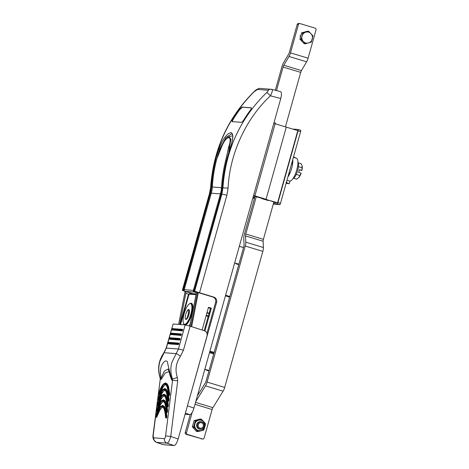 <?xml version="1.0" encoding="UTF-8"?>
<svg xmlns="http://www.w3.org/2000/svg" width="469" height="469" viewBox="0 0 469 469"><rect width="100%" height="100%" fill="white"/><g stroke="black" fill="none" stroke-linecap="round" stroke-linejoin="round"><path stroke-width="0.7" d="M166.366 412.11L166.888 416.425L166.483 417.891M162.901 407.168L161.453 407.936L159.841 410.182L156.716 417.134M163.47 405.814L164.607 406.717L166.237 411.401M167.081 406.488L167.603 410.797L167.198 412.263M163.617 401.546L162.168 402.308L160.556 404.554L158.112 410.193M164.185 400.186L165.323 401.095L166.952 405.779M167.796 400.866L168.318 405.175L167.914 406.641M164.332 395.918L162.884 396.686L161.272 398.931L158.827 404.565M164.9 394.564L166.038 395.473L167.668 400.151M168.512 395.238L169.033 399.553L168.629 401.018M165.047 390.296L163.599 391.064L161.987 393.309L159.542 398.943M165.616 388.942L166.753 389.85L168.383 394.529M166.331 383.314L167.468 384.222L168.541 386.62L169.749 393.925L169.344 395.39M165.762 384.674L164.314 385.436L162.702 387.681L160.257 393.321M165.493 384.527L162.139 387.242L159.12 394.447L159.659 394.611M165.721 383.132L168.037 386.743L169.139 393.743L168.717 395.379L168.57 393.907C168.201 387.828 166.993 384.34 164.959 383.443C162.731 384.064 160.685 387.3 158.803 393.151L158.803 393.069A0.422 0.422 0 0 0 158.786 393.151L158.803 393.157M169.614 395.179L168.441 394.921C168.137 388.701 166.958 385.061 164.918 384.005C162.643 384.668 160.568 388.056 158.674 394.165L158.803 393.151L158.909 394.376M164.291 394.382L166.606 397.988L167.709 404.987L167.14 405.157C166.771 399.078 165.563 395.59 163.529 394.693C161.301 395.314 159.255 398.55 157.373 404.401L157.373 404.319A0.422 0.422 0 0 0 157.355 404.401L157.478 405.626M164.777 390.149L161.424 392.864L158.405 400.075L158.944 400.239M165.006 388.754L167.322 392.365L168.424 399.365L167.855 399.535C167.486 393.456 166.278 389.962 164.244 389.065C162.016 389.686 159.97 392.928 158.088 398.779L158.088 398.691A0.422 0.422 0 0 0 158.071 398.779L158.194 400.004M171.021 333.16A0.422 0.399 94.4 0 0 170.945 333.142A0.422 0.422 0 0 0 170.505 333.447L170.353 333.987A0.422 0.399 -85.6 0 0 170.646 334.503L181.046 335.452L181.433 334.11L180.794 333.916L180.407 335.259L170.628 334.497M183.426 350.208L180.459 356.27C175.934 362.795 174.896 369.859 177.341 377.469L177.704 380.81L170.722 436.469L178.144 438.996L207.046 335.921C207.486 333.447 206.595 331.724 204.373 330.745L190.162 326.195L183.426 350.208L178.425 348.989L185.179 324.911L173.12 323.973L166.366 348.057L159.865 361.464C158.352 367.034 158.51 372.527 160.328 377.955A4.203 0.633 161 0 1 160.099 377.838L160.24 379.274L153.07 434.921C152.753 435.947 152.9 437.513 153.504 439.617L156.3 442.308L163.165 444.682L174.081 445.55L167.058 443.164A4.203 3.992 -85.6 0 1 164.361 438.644C164.912 438.503 165.323 437.583 165.592 435.883L172.574 380.224L172.422 378.888C170.54 373.459 170.358 367.96 171.865 362.39L178.425 348.989L166.149 348.08L163.863 352.794C158.551 360.514 157.297 368.863 160.099 377.838M178.144 438.996C176.866 443.041 175.512 445.222 174.081 445.55M168.183 406.43L167.011 406.172L167.14 405.157L167.668 405.222L167.286 406.629L167.011 406.172C166.706 399.946 165.528 396.311 163.482 395.256C161.213 395.918 159.138 399.307 157.244 405.415A0.422 0.422 0 0 0 157.52 405.873L158.147 406.06M163.575 400.004L165.891 403.616L166.993 410.615L166.425 410.78C166.049 404.7 164.848 401.212 162.813 400.315C160.586 400.936 158.534 404.172 156.658 410.023L156.71 409.877M168.16 369.027L164.355 371.096L161.107 378.014A2.802 2.662 -85.6 0 1 161.248 379.351L160.451 379.286L160.328 377.955L161.107 378.014C159.618 370.592 160.662 365.187 164.232 361.798C165.721 360.532 166.812 360.62 167.497 362.056C168.078 365.761 169.461 371.354 171.636 378.829L172.422 378.888A4.203 0.469 160.3 0 0 177.341 377.469M168.33 369.261L170.786 377.651L171.636 378.829A2.802 2.662 94.4 0 1 171.777 380.166L169.866 375.007M162.86 405.626L165.176 409.238L166.278 416.238L165.709 416.402C165.334 410.328 164.132 406.834 162.092 405.937C159.87 406.559 157.819 409.8 155.943 415.651L155.995 415.499M166.882 416.665L166.237 416.466L166.108 417.48L165.58 417.422L165.709 416.402L166.888 416.425M169.743 394.165L168.57 393.907L169.749 393.925M156.658 410.023L156.529 411.037L156.64 410.023A0.422 0.422 0 0 1 156.658 409.941C157.947 406.019 159.407 403.07 161.037 401.095C162.807 399.922 163.675 399.565 163.628 400.016L164.214 400.198M166.753 417.68L166.108 417.48L165.856 417.873L165.58 417.422C165.27 411.196 164.097 407.555 162.051 406.5C159.782 407.168 157.707 410.551 155.814 416.665L156.939 417.152M162.632 407.022L159.278 409.736L156.048 416.877M163.347 401.4L159.993 404.114L156.974 411.319L157.514 411.483M167.603 410.797L166.425 410.78L166.296 411.794L167.468 412.052M169.033 399.553L167.855 399.535L167.726 400.549L168.899 400.807M167.597 411.037L166.952 410.844L166.571 412.251L166.296 411.794C165.985 405.574 164.812 401.933 162.766 400.878C160.498 401.54 158.422 404.929 156.529 411.037L156.763 411.249M170.001 339.275L179.762 340.031L180.149 338.682L179.51 338.489L179.129 339.837L169.344 339.075M182.33 330.88L171.93 329.93L182.33 330.88L182.717 329.531L182.089 329.344M168.699 343.847L178.484 344.604L178.865 343.261L178.238 343.074M167.802 343.156L177.575 343.894A0.422 0.399 94.4 0 0 177.845 344.41L168.06 343.648M166.149 348.08L173.12 323.973M164.062 395.772L160.709 398.492L157.69 405.697L158.229 405.861M169.028 399.793L168.383 399.594L168.002 401.001L167.726 400.549C167.421 394.323 166.243 390.683 164.203 389.633C161.928 390.296 159.853 393.679 157.959 399.793L157.965 399.799M155.943 415.651L155.796 416.665A0.422 0.422 0 0 0 156.089 417.117L156.793 417.334M160.24 379.274L153.281 434.933C153.117 436.639 153.281 437.606 153.785 437.823A4.203 3.992 94.4 0 0 156.476 442.343L156.3 442.308M163.335 444.718L156.476 442.343L167.058 443.164C168.394 442.806 169.614 440.573 170.722 436.469L165.592 435.883M185.179 324.911L190.162 326.195M286.119 183.303L289.232 183.766L290 181.098M286.231 182.898L288.863 183.719L285.984 182.283M293.447 157.162L296.566 158.288M287.872 177.042A11.907 3.635 -73.2 0 0 292.779 159.554M286.969 180.26L289.59 181.052A11.907 3.635 -73.2 0 0 296.525 170.71A11.907 3.635 -73.2 0 0 296.49 158.264L293.401 157.326M293.606 178.261L296.654 179.187L298.876 177.505A7.006 2.14 -73.2 0 0 298.876 177.505A7.006 2.14 -73.2 0 0 301.162 173.155L298.653 172.387L299.415 169.696L301.895 170.446L302.153 165.874L301.051 163.646L298.284 162.813M302.118 167.755L298.448 166.647M301.895 170.446L301.925 170.464A7.006 2.14 -73.2 0 0 302.247 166.36L302.153 165.874M298.876 177.505L301.133 173.137M299.92 175.523L296.238 174.409M301.925 170.464L299.345 169.942M297.944 162.168A8.753 2.673 106.8 0 1 296.109 174.685A8.753 2.673 106.8 0 1 292.967 178.607M280.591 91.637L271.809 89.356C272.817 89.855 272.354 92.006 270.425 95.811A4.203 0.827 -133.6 0 0 266.574 92.657C267.946 91.355 268.491 90.558 268.204 90.265L257.504 89.438L254.175 91.701C228.151 117.584 213.717 149.312 210.874 186.891L211.49 186.938C212.275 173.741 214.79 160.908 219.035 148.433C223.097 138.548 227.119 133.278 231.106 132.639C233.726 133.794 233.316 139.34 229.886 149.277C225.648 161.746 223.121 174.579 222.306 187.776L222.916 187.823L221.89 194.002L194.617 291.255L213.934 297.129C216.156 298.108 217.047 299.838 216.614 302.312L186.768 408.241M266.574 92.657C240.151 118.516 225.601 150.238 222.916 187.823L228.075 188.116L226.89 195.221L199.601 292.545M251.249 107.788C251.642 108.011 251.331 108.826 250.323 110.233A139.785 132.797 94.4 0 0 243.757 119.923C242.813 121.395 242.022 122.192 241.388 122.327L232.237 121.618C231.797 121.401 232.003 120.556 232.859 119.085A139.785 132.797 -85.6 0 1 239.424 109.388L242.092 107.079L251.296 107.806M251.402 107.893L242.508 107.208L239.835 109.512A139.363 132.399 94.4 0 0 233.257 119.202C232.401 120.68 232.196 121.524 232.636 121.741M187.565 405.902L193.955 408.077L280.767 98.513C281.763 94.445 281.664 92.147 280.474 91.619M184.294 290.68L182.552 290.323L209.825 193.07L210.663 186.861L209.608 193.093L210.452 193.117L211.49 186.938L212.357 186.99M186.129 291.642L185.788 293.354L188.515 294.116L179.99 324.507M216.614 302.312L215.652 302.235L206.952 333.266M215.652 302.235C216.092 299.761 215.201 298.038 212.979 297.059L213.934 297.129M189.816 326.09L196.54 292.087L212.979 297.059M202.121 330.024L208.494 307.295L211.337 308.151L204.935 330.973M189.646 326.037L190.232 323.95M179.727 324.489L185.841 293.36M193.955 408.077C192.683 412.122 191.323 414.303 189.892 414.631L185.079 414.256M196.54 292.087L194.617 291.255M194.395 291.396L193.99 291.208L221.262 193.955L222.271 187.77C223.086 174.579 225.612 161.752 229.851 149.283L231.657 143.268C232.589 139.633 232.929 136.93 232.677 135.142L231.856 133.688L226.035 137.429L219.867 148.679L220.559 148.89M211.337 308.151L210.452 308.356L209.104 313.474M206.108 315.801L208.189 316.428L208.558 315.907L206.272 315.215M206.876 313.063L209.156 313.48L208.558 315.907M185.126 291.478L182.335 290.352L209.608 193.093M188.515 294.116L188.884 294.145L180.36 324.536M254.175 91.701A4.203 0.973 -134.1 0 0 253.928 91.772C227.922 117.655 213.506 149.353 210.663 186.861M208.189 316.428L204.191 330.686M280.767 98.513L270.425 95.811C245.873 118.628 229.663 153.961 228.075 188.116M257.504 89.438A4.203 3.992 -85.6 0 1 260.436 88.412L260.436 88.412C258.331 88.377 256.162 89.497 253.928 91.772M271.809 89.356A4.203 3.992 94.4 0 0 271.135 89.239L271.135 89.239A4.203 3.992 94.4 0 0 268.204 90.265M291.519 164.044L291.841 164.138A9.802 2.996 -73.2 0 0 291.97 162.438M291.841 164.138L291.525 164.091L290.844 166.454M288.681 174.157A9.802 2.996 -73.2 0 0 289.326 172.879L289.092 172.809M291.53 163.998L291.63 164.009A11.063 3.383 -73.2 0 0 291.718 163.323M188.221 316.686L187.793 316.557A10.13 0.645 15.7 0 1 187.395 316.505A10.177 9.673 94.4 0 0 188.204 309.745A9.052 0.58 -164.3 0 0 189.165 309.816A10.177 9.673 -85.6 0 1 189.365 312.706M187.7 317.748A10.177 9.673 -85.6 0 1 186.521 319.237A9.052 0.58 15.7 0 1 185.976 319.219A10.277 9.767 94.4 0 0 187.793 316.557M189.353 312.794A10.078 0.645 15.7 0 1 189.148 312.8A10.277 9.767 -85.6 0 1 188.849 314.611M189.177 313.714A5.182 1.583 106.8 0 1 186.92 318.879A5.182 1.583 106.8 0 1 185.947 319.465A5.182 1.583 106.8 0 1 186.257 312.776A5.182 1.583 106.8 0 1 189.429 310.595A5.182 1.583 106.8 0 1 189.177 313.714M189.441 303.859L189.898 303.584A11.203 3.424 106.8 0 1 190.895 303.296A11.203 3.424 106.8 0 1 191.123 303.337A11.203 3.424 106.8 0 1 191.153 315.051A11.203 3.424 106.8 0 1 184.628 324.783A11.203 3.424 106.8 0 1 183.748 323.897L183.52 323.417A10.787 3.295 -73.2 0 0 190.215 316.229A10.787 3.295 -73.2 0 0 190.396 303.584A10.787 3.295 -73.2 0 0 189.441 303.859A10.787 3.295 -73.2 0 0 184.34 312.987A10.787 3.295 -73.2 0 0 183.52 323.417M189.212 310.044L188.204 309.745M189.482 325.984L190.649 321.834M195.983 294.667L189.066 294.133L180.536 324.548M185.601 324.97A11.344 3.465 -73.2 0 0 191.416 315.244A11.344 3.465 -73.2 0 0 192.079 303.783A11.344 3.465 -73.2 0 0 191.416 303.279A11.344 3.465 -73.2 0 0 190.695 303.296M184.253 324.583A11.344 3.465 -73.2 0 0 184.557 324.859M189.066 294.133A0.698 0.662 -85.6 0 1 189.757 293.629L196.142 294.122M221.462 147.137L216.578 159.642A139.785 132.797 94.4 0 0 212.316 187.002L221.474 187.711A139.785 132.797 -85.6 0 1 225.73 160.345L228.643 147.008C233.134 134.925 226.732 134.38 221.755 146.475L221.462 147.137A1.401 0.358 -154.3 0 1 221.444 147.008L219.146 152.044L216.567 159.689M216.578 159.642L216.508 159.648C214.227 168.623 212.809 177.739 212.252 186.996L212.316 186.996M232.753 135.904A16.11 16.11 0 0 0 228.995 136.766L231 139.129L229.364 147.518L230.373 147.7M228.643 147.008A1.401 0.293 17.4 0 1 229.458 147.073A15.928 1.02 15.7 0 1 230.49 147.336M221.755 146.475L221.444 147.008M228.462 147.676A1.401 0.58 12.7 0 1 229.364 147.518L228.661 152.923M225.73 160.345L226.527 160.498M254.884 195.884L266.058 199.272L286.289 127.134L275.121 123.746M252.99 197.549L254.544 198.012M267.389 200.146L263.396 199.067L264.059 198.803L263.977 199.114L261.673 198.416M253.184 196.857L254.151 196.933A1.401 0.428 -73.2 0 0 254.966 195.62L275.08 123.886L273.761 123.482M275.051 122.509L275.022 122.503A1.401 0.428 106.8 0 1 275.051 122.509A1.401 0.428 106.8 0 1 275.08 123.886M255.001 196.388L277.584 202.755L273.744 202.456M254.421 198.446L252.873 197.977M254.456 198.323L252.908 197.854M199.724 429.164A3.852 3.658 -85.6 0 1 201.06 421.619A3.852 3.658 -85.6 0 1 204.361 426.139A3.852 3.658 -85.6 0 1 199.724 429.164M199.97 428.291A2.943 2.796 -85.6 0 1 200.99 422.528A2.943 2.796 -85.6 0 1 203.552 425.676A2.943 2.796 -85.6 0 1 199.97 428.291M203.581 421.49L201.307 419.151L195.327 420.716L193.586 426.931L195.86 429.27A5.605 5.323 -85.6 0 1 198.475 419.948A5.605 5.323 -85.6 0 1 204.824 426.925L205.539 423.806L203.581 421.49M197.818 431.586L200.961 430.818A5.605 5.323 -85.6 0 1 195.86 429.27L197.818 431.586L196.564 431.486L192.325 426.837L194.072 420.617L200.046 419.057L201.307 419.151M200.961 430.818L203.798 430.02L204.824 426.925A5.605 5.323 -85.6 0 1 200.961 430.818M194.072 420.617L195.327 420.716M192.325 426.837L193.586 426.931M200.128 420.077L200.14 420.077A5.323 5.059 94.4 0 0 200.128 420.077A5.323 5.059 94.4 0 0 198.281 430.495A5.323 5.059 94.4 0 0 199.307 430.689A5.323 5.059 94.4 0 0 199.313 430.689A5.323 5.059 94.4 0 0 200.908 430.548M200.468 429.305L199.987 429.264A3.852 3.658 -85.6 0 1 199.425 421.69A3.852 3.658 -85.6 0 1 200.58 421.584L201.06 421.619M202.362 423.208A2.802 2.662 -85.6 0 1 201.811 428.027A2.802 2.662 -85.6 0 1 198.123 425.154A2.802 2.662 -85.6 0 1 202.362 423.208M299.879 39.12L301.532 32.877L307.482 31.212L308.637 31.3L312.94 35.884L311.293 42.128L305.337 43.793L304.188 43.699L299.879 39.12L301.034 39.208L302.013 36.095A5.605 5.323 -85.6 0 1 310.941 33.604A5.605 5.323 -85.6 0 1 308.467 42.972A5.605 5.323 -85.6 0 1 303.343 41.512L301.034 39.208M305.337 43.793L303.343 41.512A5.605 5.323 -85.6 0 1 302.013 36.095L302.681 32.965L308.637 31.3M301.532 32.877L302.681 32.965M268.719 200.216A0.698 0.662 -85.6 0 1 268.004 200.462L262.007 198.645A0.698 0.662 -85.6 0 1 261.532 198.035M267.283 200.245A0.698 0.662 94.4 0 0 267.523 199.882L267.529 199.853M207.069 382.083L224.686 387.417L262.839 251.366A5.605 1.712 -73.2 0 0 263.396 247.521L245.779 242.186A5.605 1.712 106.8 0 1 245.223 246.032L207.069 382.083A5.605 1.712 106.8 0 1 205.492 385.852L195.808 401.476M192.19 412.439L186.51 432.688A1.401 1.331 94.4 0 0 187.407 434.417L202.473 438.978L186.099 434.317A1.401 1.331 -85.6 0 1 185.202 432.588L190.256 414.573M224.686 387.417A5.605 1.712 106.8 0 1 223.109 391.181L212.903 407.643A2.802 0.856 -73.2 0 0 212.117 409.525L204.126 438.023A1.401 1.331 -85.6 0 1 202.473 438.978M273.931 201.793L263.408 239.331A2.802 0.856 -73.2 0 0 263.127 241.254L245.51 235.919L245.779 242.186M245.51 235.919A2.802 0.856 106.8 0 1 245.791 233.996L263.408 239.331M256.314 196.476L245.791 233.996M197.408 395.766L205.293 383.044A2.802 0.856 106.8 0 0 206.079 381.162L243.769 246.764A2.802 0.856 106.8 0 0 244.05 244.841L243.769 238.299A5.605 1.712 106.8 0 1 244.326 234.453L255.007 196.376M202.743 439.031L201.436 438.931A1.401 1.331 -85.6 0 1 201.166 438.878M263.127 241.254L263.396 247.521M300.477 36.869L300.142 36.219A4.76 4.526 -85.6 0 1 300.242 35.867L300.828 35.521M276.481 90.564L283.077 67.055A2.802 0.856 106.8 0 1 283.815 65.255L289.004 56.468A5.605 1.712 -73.2 0 0 290.487 52.862L298.425 24.552A1.401 1.331 -85.6 0 1 299.808 23.544L298.589 23.45A1.401 1.331 94.4 0 0 297.199 24.458L289.379 52.352A2.802 0.856 106.8 0 1 288.64 54.152L283.452 62.94A5.605 1.712 -73.2 0 0 281.975 66.539L275.321 90.259M299.808 23.544A1.401 1.331 -85.6 0 1 300.078 23.597L315.139 28.158A1.401 1.331 -85.6 0 1 316.036 29.887L308.098 58.197L290.487 52.862M285.416 126.87L300.693 72.384A2.802 0.856 -73.2 0 1 301.432 70.585L306.62 61.797A5.605 1.712 -73.2 0 0 308.098 58.197M273.427 203.599L277.132 203.886L279.682 204.66A1.401 0.428 -73.2 0 0 280.497 203.347L300.611 131.613A1.401 0.428 -73.2 0 0 300.582 130.235A1.401 0.428 -73.2 0 0 300.553 130.235L298.055 129.479M292.609 129.045L298.003 129.462A1.401 0.428 106.8 0 1 298.032 129.467A1.401 0.428 106.8 0 1 298.061 130.839L277.941 202.573L280.497 203.347M279.682 204.66L273.31 204.021M273.896 201.922L265.472 199.225L266.058 199.272L286.289 127.134L297.809 130.617L277.584 202.755M277.132 203.886A1.401 0.428 -73.2 0 0 277.941 202.573M177.704 380.81L171.777 380.166M168.887 371.612L165.188 373.06L161.248 379.351M153.785 437.823L164.361 438.644M169.086 338.577L169.069 338.565A0.422 0.422 0 0 0 169.356 339.081A0.422 0.399 -85.6 0 1 169.092 338.559L178.859 339.316A0.422 0.399 94.4 0 0 179.129 339.837L179.762 340.031M169.737 337.733A0.422 0.399 94.4 0 0 169.245 338.02L179.006 338.776L178.859 339.316L180.008 339.638M157.373 404.401L157.244 405.415M171.273 334.696L170.634 334.503A0.422 0.422 0 0 1 170.353 333.987L180.137 334.743L180.289 334.204A0.422 0.399 -85.6 0 1 180.706 333.899L170.945 333.142A0.422 0.399 94.4 0 0 170.528 333.447L181.444 334.52M168.312 405.415L167.668 405.222L168.318 405.175M180.459 356.27A4.203 0.668 -143.4 0 0 176.139 353.649L164.109 352.717A4.203 0.774 -143.8 0 0 163.863 352.794M168.459 342.311A0.422 0.399 94.4 0 0 167.961 342.599L167.808 343.138A0.422 0.399 -85.6 0 0 168.078 343.654A0.422 0.422 0 0 1 167.785 343.138L167.937 342.599A0.422 0.422 0 0 1 168.377 342.294L178.138 343.05A0.422 0.399 -85.6 0 1 178.22 343.068L177.845 344.41L178.484 344.604M178.724 344.211L177.575 343.894L177.722 343.355L167.961 342.599M178.877 343.671L177.722 343.355A0.422 0.399 -85.6 0 1 178.138 343.05A0.422 0.422 0 0 1 178.232 343.068L178.865 343.261M180.16 339.099L179.006 338.776A0.422 0.399 -85.6 0 1 179.504 338.489A0.422 0.422 0 0 0 179.422 338.477L169.661 337.721A0.422 0.422 0 0 0 169.221 338.026L169.069 338.565L169.245 338.02M181.292 335.059L180.137 334.743A0.422 0.399 94.4 0 0 180.407 335.259L181.046 335.452M172.305 328.581A0.422 0.399 94.4 0 0 172.223 328.57A0.422 0.422 0 0 0 171.789 328.875L171.636 329.414L181.421 330.164A0.422 0.399 94.4 0 0 181.691 330.686L182.078 329.338A0.422 0.422 0 0 0 181.99 329.32A0.422 0.399 -85.6 0 1 182.072 329.338L182.717 329.531M172.223 328.57A0.422 0.399 94.4 0 0 171.812 328.869L181.573 329.625A0.422 0.399 -85.6 0 1 181.99 329.32L172.223 328.57M182.728 329.947L181.573 329.625L181.421 330.164L182.576 330.481M171.66 329.408A0.422 0.399 -85.6 0 0 171.93 329.93L172.557 330.117M243.452 247.497A1.401 0.428 106.8 0 1 243.481 247.503A1.401 0.428 106.8 0 1 243.552 247.55A1.401 1.401 0 0 0 243.481 247.503L239.337 246.248L243.452 247.497M238.838 264.352A1.401 1.331 -85.6 0 1 238.733 264.323L234.617 263.074M238.856 264.287A1.401 0.428 106.8 0 1 238.733 264.323L236.693 264.164A1.401 1.331 94.4 0 0 236.962 264.217L238.832 264.364M243.534 247.609L239.313 246.331M234.658 262.921L238.879 264.199M236.962 264.217A1.401 1.401 0 0 1 236.663 264.158L236.693 264.164A1.401 0.428 106.8 0 1 236.663 264.158A1.401 0.428 106.8 0 1 236.634 264.147M207.146 370.539L209.016 370.686A1.401 1.331 -85.6 0 1 208.916 370.651L206.876 370.492A1.401 1.331 94.4 0 0 207.146 370.539A1.401 1.401 0 0 1 206.847 370.487L206.876 370.492A1.401 0.428 106.8 0 1 206.847 370.487A1.401 0.428 106.8 0 1 206.817 370.475M209.039 370.616A1.401 0.428 106.8 0 1 208.916 370.651L204.801 369.402M213.717 353.937L209.496 352.659M204.842 369.25L209.063 370.528M233.257 119.202L232.859 119.085M217.499 156.306L219.867 148.679L219.035 148.433M184.129 290.2L184.024 290.592M198.358 292.38L191.657 326.676M185.402 413.107L189.892 414.631M190.83 326.412L197.525 292.164M226.89 195.221L221.251 193.978M213.952 353.093L209.713 351.891M210.616 308.092L208.453 307.435M208.371 307.723L210.452 308.356M242.508 107.208L242.092 107.079M209.092 313.198L207.017 312.571M206.19 315.514L208.353 316.17M206.19 315.502L208.394 316.17M239.835 109.512L239.424 109.388M229.634 297.164L225.437 295.804M225.612 295.177L229.81 296.537L225.612 295.177M209.913 351.175L214.151 352.377M183.18 290.37L210.452 193.117L211.179 193.292M185.185 291.355L178.66 324.407M196.423 292.691L194.295 292.046A1.401 0.428 -73.2 0 0 194.799 291.525M185.079 291.319A1.401 0.428 -73.2 0 0 185.108 291.337A1.401 0.428 -73.2 0 0 185.138 291.337L194.295 292.046A1.401 1.331 -85.6 0 1 193.392 290.317L220.436 193.89L211.279 193.181A28.011 26.616 -85.6 0 0 212.316 187.002L211.267 193.234M192.741 293.641A1.401 0.428 -73.2 0 0 192.771 293.653A1.401 0.428 -73.2 0 0 192.8 293.658L185.138 291.337A1.401 1.331 94.4 0 1 184.241 289.608L211.279 193.181L184.17 289.613L194.16 290.475M184.223 289.66L184.17 289.613A1.401 1.401 0 0 0 185.108 291.337L192.771 293.653L196.177 293.934M221.474 187.711A28.011 26.616 94.4 0 1 220.436 193.89L221.198 194.049M196.183 293.922L192.8 293.658A0.698 0.662 94.4 0 0 192.935 293.682M254.151 196.933L253.242 196.658M253.647 195.221L254.966 195.62M199.313 430.689L200.967 430.542C206.501 429.434 205.803 420.206 200.14 420.077A5.323 5.059 94.4 0 0 194.682 425.834A5.323 5.059 94.4 0 0 199.313 430.689L199.307 430.689M262.839 251.366L245.223 246.032M212.117 409.525L195.004 404.342M186.51 432.688L185.202 432.588M205.492 385.852L223.109 391.181M186.099 434.317L187.407 434.417M195.55 402.39L212.903 407.643M289.004 56.468L306.62 61.797M298.425 24.552L297.199 24.458M283.077 67.055L300.693 72.384M301.432 70.585L283.815 65.255M300.611 131.613L298.061 130.839M165.446 384.51L166.173 385.078C166.694 385.459 167.884 388.15 168.418 395.009A0.422 0.422 0 0 0 168.717 395.379L169.42 395.59M164.93 394.57L164.343 394.394C164.39 393.937 163.523 394.294 161.752 395.467C160.122 397.448 158.663 400.397 157.373 404.319M164.73 390.138L165.457 390.7C165.979 391.082 167.169 393.772 167.703 400.632A0.422 0.422 0 0 0 168.002 401.001L168.705 401.218M165.645 388.948L165.059 388.772C165.106 388.314 164.238 388.672 162.467 389.845C160.838 391.82 159.378 394.769 158.088 398.691M164.015 395.76L164.742 396.328C165.264 396.704 166.454 399.395 166.987 406.254A0.422 0.422 0 0 0 167.286 406.629L167.99 406.84M166.559 418.09L165.856 417.873A0.422 0.422 0 0 1 165.557 417.504C165.024 410.645 163.833 407.954 163.312 407.573L162.585 407.01M166.36 383.325L165.774 383.15C165.821 382.692 164.953 383.05 163.183 384.222C161.553 386.198 160.093 389.147 158.803 393.069M163.3 401.382L164.027 401.951C164.549 402.332 165.739 405.023 166.272 411.876A0.422 0.422 0 0 0 166.571 412.251L167.275 412.462M171.918 329.924A0.422 0.422 0 0 1 171.636 329.414L171.789 328.875M180.149 338.682L179.51 338.489M158.657 394.165A0.422 0.422 0 0 0 158.95 394.622L159.577 394.81M181.433 334.11L180.794 333.916M158.071 398.779L157.942 399.793A0.422 0.422 0 0 0 158.235 400.245L158.862 400.438M163.499 405.82L162.913 405.644C162.96 405.187 162.092 405.544 160.322 406.717C158.692 408.692 157.232 411.641 155.943 415.563A0.422 0.422 0 0 0 155.925 415.651L155.796 416.665M156.511 411.037A0.422 0.422 0 0 0 156.804 411.495L157.432 411.682M170.353 333.987L170.505 333.447M293.477 157.056L295.001 157.443M193.955 291.214L221.227 193.961L222.271 187.77M271.909 89.374L260.436 88.412M185.149 291.349L178.625 324.401M184.628 324.783L184.991 324.894M191.123 303.337L191.897 303.572M228.995 136.766C228.573 136.907 225.542 137.745 221.696 146.434M298.032 129.467L300.582 130.235"/></g></svg>

